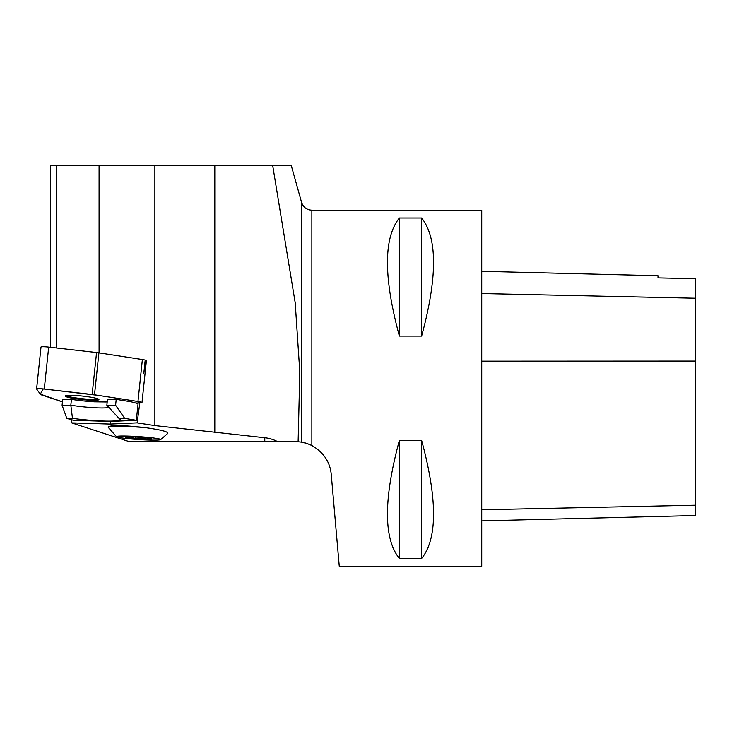 <?xml version="1.0" encoding="UTF-8"?>
<svg xmlns="http://www.w3.org/2000/svg" width="732" height="732" viewBox="0 0 732 732"><rect width="100%" height="100%" fill="white"/><g stroke="black" fill="none" stroke-linecap="round" stroke-linejoin="round"><path stroke-width="1.1" d="M99.076 352.879L99.076 165.679L50.563 165.679L50.563 347.316M143.792 373.421L145.458 360.894A7.064 0.732 -174 0 1 145.11 360.913L143.792 373.421M139.812 402.893L137.122 422.867L154.873 425.594L154.873 165.679L99.076 165.679M56.355 347.975L56.355 165.679M298.125 441.753L301.547 442.155L301.547 202.279L291.309 165.679L272.716 165.679L295.206 302.819L299.809 371.993L298.125 441.753A35.612 35.612 0 0 0 295.737 441.68L129.372 441.68L71.654 422.876L71.837 419.829M66.786 418.375L73.475 420.296L110.376 421.449L136.326 420.287L124.678 418.365L118.987 418.365A38.284 3.98 -174 0 1 119.938 419.052A38.284 3.98 -174 0 1 72.477 418.375L66.786 418.375L62.092 405.217L62.705 399.352L71.443 399.352A26.709 2.782 -174 0 0 94.51 401.831L107.192 401.987M136.326 420.287L138.074 403.643L131.248 401.831L116.214 399.343L115.592 405.217L124.678 418.365M116.214 399.343L107.476 399.343L106.854 405.217L118.987 418.365M72.477 418.375L70.83 405.217A26.709 2.782 -174 0 0 108.977 407.404M62.092 405.217L70.83 405.217L71.443 399.352M137.122 422.867L110.102 424.075L110.376 421.449M306.882 443.464L301.547 442.155C303.332 442.201 306.772 443.327 311.859 445.532L308.556 444.059M331.221 474.18C329.976 461.892 323.526 452.339 311.859 445.532L311.859 210.194L481.729 210.194L481.729 566.321L339.273 566.321L331.221 474.18M291.309 165.679L154.873 165.679M160.647 439.648L167.82 433.381C168.278 431.697 160.683 429.766 145.028 427.598C123.434 425.21 111.154 424.99 108.18 426.93L108.162 427.177A31.073 2.05 -176.2 0 0 108.217 427.314L116.498 436.73A22.17 1.464 -176.2 0 0 130.726 438.944A22.17 1.464 -176.2 0 0 154.187 440.152A22.17 1.464 -176.2 0 0 160.647 439.648A22.17 1.464 -176.2 0 0 138.677 436.629A22.17 1.464 -176.2 0 0 116.498 436.73M110.102 424.075L71.654 422.876M154.873 425.594L264.783 437.745A35.813 35.612 90 0 1 277.666 441.68M399.37 336.089C383.486 277.272 383.486 237.909 399.37 218.008L421.632 218.008C437.516 237.909 437.516 277.272 421.632 336.089L399.37 336.089L399.37 218.008M399.37 558.507C383.486 538.606 383.486 499.242 399.37 440.426L421.632 440.426C437.516 499.242 437.516 538.606 421.632 558.507L399.37 558.507L399.37 440.426M481.729 271.307L658.004 275.735L658.004 277.885L695.4 278.718L695.4 515.548L481.729 520.909M658.004 277.885L695.4 278.718M421.632 336.089L421.632 218.008M421.632 558.507L421.632 440.426M214.805 432.493L214.805 165.679M115.592 405.217L106.854 405.217M145.028 427.598A31.073 2.05 -176.2 0 0 108.162 427.177M129.39 436.876A13.057 0.86 3.8 0 1 141.981 437.48A13.057 0.86 3.8 0 1 151.167 438.697A13.057 0.86 3.8 0 1 151.533 438.843A13.057 0.86 3.8 0 1 147.773 439.31A13.057 0.86 3.8 0 1 135.182 438.697A13.057 0.86 3.8 0 1 125.986 437.48A13.057 0.86 3.8 0 1 125.648 437.141A13.057 0.86 3.8 0 1 129.39 436.876M148.916 438.248L147.773 439.31L141.093 437.983L135.182 438.697L130.323 437.05L125.986 437.48L126.453 436.977M147.855 438.093L147.773 439.31M135.292 437.041L135.182 438.697M98.454 399.068A16.964 1.766 6 0 1 81.993 398.666A16.964 1.766 6 0 1 65.798 395.637M41.175 394.804L61.259 401.493A7.064 0.732 -174 0 0 62.449 401.804L40.297 394.136L43.234 388.93L98.417 395.399L136.372 401.228L140.681 402.856A7.064 0.732 -174 0 0 141.99 402.573A7.064 0.732 -174 0 0 137.973 401.475L94.501 394.795A7.064 0.732 -174 0 0 92.15 394.484L44.277 389.04A7.064 0.732 -174 0 0 36.6 388.967A7.064 0.732 -174 0 0 36.627 389.04L40.562 394.493A7.064 0.732 -174 0 0 41.175 394.804M135.914 403.067L140.7 402.856L135.914 403.067M70.217 395.298A16.964 1.766 -174 0 0 65.212 396.021A16.964 1.766 -174 0 0 81.892 399.553A16.964 1.766 -174 0 0 98.948 399.571A16.964 1.766 -174 0 0 88.664 396.845A16.964 1.766 -174 0 0 70.217 395.298M41.029 347.105A7.064 0.732 6 0 1 41.01 347.032A7.064 0.732 6 0 1 48.687 347.105L96.56 352.54A7.064 0.732 6 0 1 98.912 352.861L142.374 359.54A7.064 0.732 6 0 1 146.4 360.629L141.99 402.573M264.783 441.68L264.783 437.745M695.4 505.236L481.729 509.811M695.4 361.077L481.729 361.169M695.4 298.235L481.729 293.541M137.973 401.475L142.374 359.54M98.912 352.861L94.501 394.795M48.687 347.105L44.277 389.04M92.15 394.484L96.56 352.54M301.547 202.279C303.204 207.238 306.644 209.883 311.859 210.194M41.01 347.032L36.6 388.967"/></g></svg>
